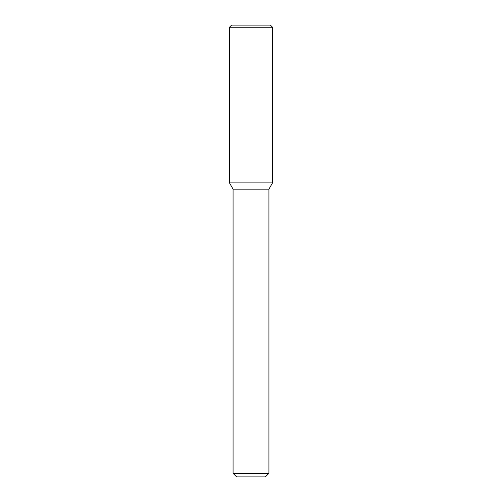 <?xml version="1.0" encoding="UTF-8"?>
<svg xmlns="http://www.w3.org/2000/svg" width="502" height="502" viewBox="0 0 502 502"><rect width="100%" height="100%" fill="white"/><g stroke="black" fill="none" stroke-linecap="round" stroke-linejoin="round"><path stroke-width="0.75" d="M233.072 473.317L268.928 473.317L265.345 476.9L236.655 476.9L233.072 473.317L233.072 189.135L229.458 182.872L272.542 182.872L272.542 27.252L229.458 27.252L231.61 25.1L270.39 25.1L272.542 27.252M233.072 189.135L268.928 189.135L272.542 182.872L229.458 182.872L229.458 27.252M268.928 473.317L268.928 189.135"/></g></svg>
